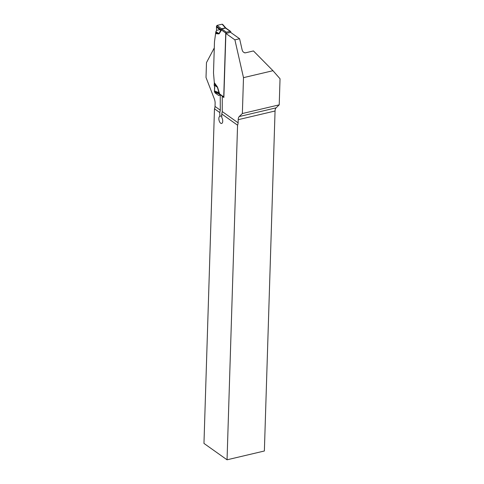 <?xml version="1.0" encoding="UTF-8"?>
<svg xmlns="http://www.w3.org/2000/svg" width="484" height="484" viewBox="0 0 484 484"><rect width="100%" height="100%" fill="white"/><g stroke="black" fill="none" stroke-linecap="round" stroke-linejoin="round"><path stroke-width="0.73" d="M214.285 47.91L206.48 62.611L206.015 77.488L214.327 98.875A5.905 2.874 -103.3 0 1 215.12 103.298L215.023 106.432A5.905 4.513 125.4 0 1 214.479 108.803L219.821 112.597L219.821 116.311A3.69 1.797 -103.3 0 0 219.071 120.401A3.69 1.797 -103.3 0 0 221.636 123.456A3.69 1.797 -103.3 0 0 222.731 121.181A3.69 1.797 -103.3 0 0 221.763 117.509L221.769 113.976L237.565 125.187L227.05 459.8L203.964 443.417L214.479 108.803M219.821 112.597L220.299 110.177L220.226 94.695M214.745 92.232A1.845 0.895 -103.3 0 0 215.386 93.14L218.49 95.342A1.845 0.895 -103.3 0 0 218.968 95.463A1.845 0.895 -103.3 0 0 219.137 95.384L219.99 94.755M214.593 86.817L214.479 90.544M227.05 459.8L264.373 450.997L275.057 110.993A5.905 2.874 76.7 0 1 276.086 107.853L279.22 104.847L242.363 113.534L239.235 116.547A5.905 2.874 -103.3 0 0 238.207 119.681L238.11 122.815A5.905 4.513 -54.6 0 1 237.565 125.187M239.604 38.744L234.897 39.857L225.883 33.456L230.584 32.349L239.604 38.744L242.042 49.477C242.496 51.619 243.627 52.732 245.448 52.829L253.453 50.941L272.964 70.7L280.036 78.777L279.22 104.847M244.505 52.792L244.995 52.871M234.897 39.857L243.494 77.652L242.363 113.534M225.883 33.456L223.868 97.508L222.253 96.358L222.241 111.556L221.769 113.976M221.763 115.851L219.821 116.311M243.494 77.652L272.964 70.7M219.21 94.005L223.874 97.29A0.738 0.563 -54.6 0 1 223.729 96.873L225.738 33.045A0.738 0.563 -54.6 0 1 226.385 32.228L230.148 31.339A0.738 0.563 -54.6 0 1 230.759 31.859L230.741 32.458M221.061 30.71L219.204 33.741L218.466 33.91L218.254 33.148L219.058 33.487L221.533 28.798L217.104 25.386L222.144 24.2L225.381 27.89A2.952 1.198 80.8 0 0 225.532 28.054L221.763 28.943L221.273 29.875A2.952 1.083 -0.5 0 0 221.115 29.79A2.952 1.246 1.8 0 1 221.273 29.899L221.061 30.71A2.952 2.311 31.5 0 0 220.916 30.456L216.457 27.013L217.104 25.386M215.894 32.851L218.254 33.148L215.834 31.762L214.479 41.745L213.498 72.915L214.321 82.643L217.522 87.132L216.578 86.557L214.303 83.569L214.158 85.075L214.751 87.422L214.448 90.883L218.962 92.68L217.37 87.199L214.188 85.245M217.522 87.132L219.706 94.114M226.294 28.689L225.532 28.054M214.303 83.569L214.321 82.643M214.448 90.883L214.4 91.706L215.005 92.226M219.27 93.684A2.952 1.246 1.8 0 0 219.113 93.581L219.482 94.011L219.113 92.613M216.826 85.946L216.578 86.557L214.158 85.075M215.834 31.762L216.548 30.383L216.457 27.013M222.144 24.2L222.749 24.72M226.385 32.228L221.763 28.943A2.952 1.658 72.3 0 1 221.533 28.798L225.381 27.89M219.204 33.741L215.87 31.666M223.729 96.873L219.27 93.708A2.952 1.404 4.3 0 0 219.107 93.587L214.4 91.706M219.821 29.615L216.548 30.383L216.457 26.203L217.104 25.386L222.144 24.2L222.743 24.884M220.299 110.177L215.023 106.432M238.11 122.815L222.241 111.556M215.386 93.14L216.415 92.898M218.49 95.342L219.524 95.094M275.057 110.993L238.207 119.681M239.235 116.547L276.086 107.853M225.738 33.045L221.273 29.875M218.466 33.91L215.864 33.584M230.148 31.339L225.526 28.054A2.952 1.44 76.7 0 1 225.338 27.903M216.457 26.203L221.115 29.796M230.559 31.406L225.901 28.084M214.69 92.208L219.204 94.005M222.622 24.333L225.919 28.09"/></g></svg>
